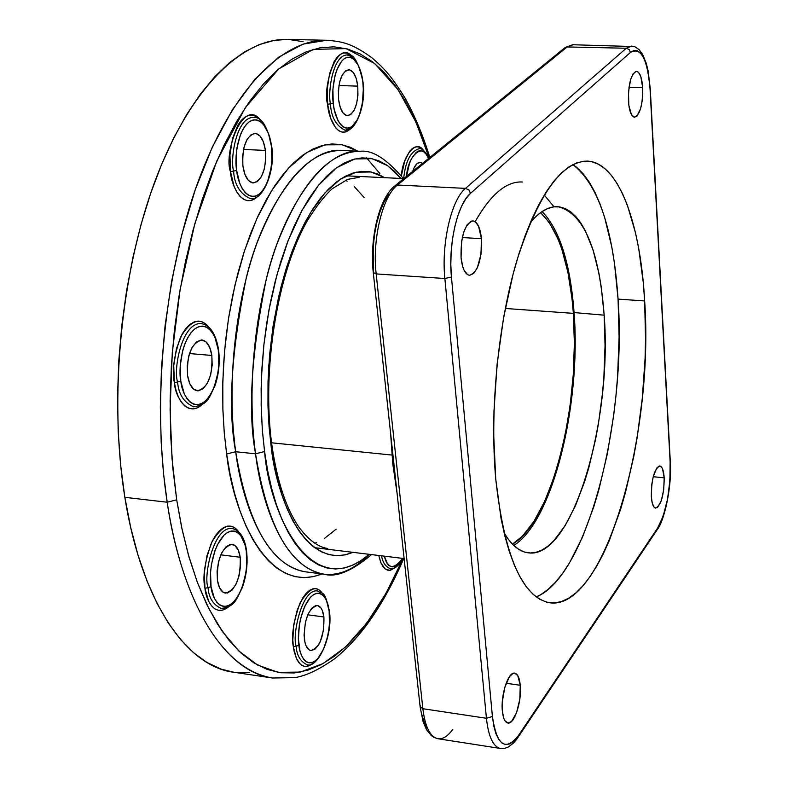 <?xml version="1.0" encoding="UTF-8"?>
<svg xmlns="http://www.w3.org/2000/svg" width="788" height="788" viewBox="0 0 788 788"><rect width="100%" height="100%" fill="white"/><g stroke="black" fill="none" stroke-linecap="round" stroke-linejoin="round"><path stroke-width="1.18" d="M355.398 60.715L351.625 56.618L347.094 54.973C332.831 55.101 327.631 92.413 330.438 103.77L333.226 103.208C331.512 93.161 333.619 66.793 344.523 58.519C355.585 52.313 362.293 72.092 362.874 82.563L361.899 76.18L358.441 65.473L353.388 58.805L350.502 57.347L347.508 57.248L344.523 58.519L341.667 61.129L336.791 69.915L334.969 75.756L332.91 89.211L333.226 103.208L334.27 109.699L337.904 120.436L340.347 124.248L343.085 126.838L346.001 128.099L348.986 128.001L351.931 126.553L357.25 119.934L359.426 115.018L362.431 102.923L363.298 89.31L362.874 82.563C364.44 92.413 362.539 117.747 351.931 126.553C341.056 133.507 333.866 114.063 333.226 103.208L330.438 103.77C331.127 116.939 336.003 125.765 345.065 130.227L349.458 129.005L353.625 125.065M363.061 82.326C358.609 61.986 353.29 52.865 347.094 54.973C332.831 55.101 327.631 92.413 330.438 103.77L327.65 104.321C322.144 88.768 336.988 37.253 352.581 56.963L350.256 54.727L347.016 53.091L343.657 52.963L340.308 54.372L337.106 57.278L334.181 61.562L329.591 73.629L327.286 88.67L327.65 104.321L330.438 103.77C331.127 116.939 336.003 125.765 345.065 130.227C354.196 133.221 366.548 107.217 363.061 82.326L363.051 82.257M317.308 590.921C301.755 588.715 291.954 635.965 296.15 646.16L298.918 645.392C297.135 636.734 299.213 610.72 310.324 597.442C321.603 586.045 328.507 601.421 329.138 611.045L326.577 600.781L324.558 597.077L322.125 594.546L319.386 593.285L316.421 593.344L313.368 594.753L310.324 597.442L304.759 606.277L300.622 618.531L299.302 625.367L298.435 639.058L300.001 651.026L301.627 655.744L303.735 659.369L306.246 661.772L309.044 662.856L312.018 662.59L315.072 661.014L318.076 658.177L323.484 649.253L327.463 637.206L328.724 630.558L329.443 623.82L329.138 611.045C330.753 619.604 328.882 644.545 318.076 658.177C306.985 670.184 299.598 655.35 298.918 645.392L296.15 646.16C296.751 655.32 300.326 661.477 306.857 664.639C317.574 669.17 333.482 635.601 329.325 610.611L329.325 610.601C324.213 589.237 323.277 594.723 317.308 590.921C301.755 588.715 291.954 635.965 296.15 646.16L293.372 646.938C291.166 636.507 293.382 621.85 300.031 602.958C309.782 587.03 317.594 584.469 323.484 595.255M323.917 616.984L307.773 614.798L323.917 616.984C324.282 636.271 319.948 647.46 310.925 650.543C307.566 649.834 305.38 646.052 304.365 639.196C303.991 619.772 308.305 608.533 317.308 605.48C320.726 606.199 322.922 610.04 323.917 616.984L323.651 629.661L320.233 641.796L318.569 645.008L314.776 649.381L310.876 650.533L309.063 649.814L306.099 645.884L305.054 642.831L304.06 635.118L305.458 621.899L308.128 614L311.703 608.267L315.643 605.578L317.564 605.519L320.923 607.942L322.243 610.326L323.917 616.984M412.676 171.4C414.705 165.421 417.207 162.397 420.171 162.328L422.585 163.343L420.615 162.377L417.276 163.421L414.212 167.558L412.676 171.4M423.146 150.242L420.891 148.075L418.103 146.824L415.197 146.982L412.301 148.548L409.524 151.473L404.746 160.929L401.378 175.872C402.678 154.97 417.236 137.752 424.171 151.651M418.921 148.735C410.479 151.582 405.396 161.54 403.673 178.59C405.396 161.54 410.479 151.582 418.921 148.735C421.846 147.947 425.146 151.129 428.83 158.28M357.762 86.128L338.929 85.547L357.762 86.128L357.939 94.984L356.649 103.494L354.088 110.409L350.64 114.674L346.789 115.629L343.144 113.098L340.258 107.434L338.574 99.485C337.885 82.1 341.273 72.171 348.759 69.718C353.408 70.496 356.403 75.963 357.762 86.128C358.432 103.405 355.014 113.265 347.508 115.718C342.957 114.969 339.973 109.562 338.574 99.485L338.377 90.472L339.697 81.814L342.317 74.84L345.843 70.644L349.705 69.846L353.32 72.526L356.137 78.248L357.762 86.128M265.428 150.419L243.512 149.454L265.428 150.419L265.714 159.944L264.266 169.193L261.311 176.808L257.272 181.644L252.751 182.934L248.427 180.462L244.969 174.552L242.921 166.091C241.995 146.952 246.053 136.028 255.085 133.33C260.375 134.187 263.822 139.88 265.428 150.419C266.324 169.44 262.237 180.294 253.184 182.974C248.003 182.156 244.576 176.532 242.921 166.091L242.606 156.388L244.093 146.962L247.137 139.279L251.254 134.521L255.804 133.408L260.089 136.058L263.458 142.037L265.428 150.419M253.45 117.402C236.37 117.215 229.988 158.9 233.563 171.104L236.636 170.474C234.519 159.757 236.794 131.143 249.599 121.529C262.601 114.142 270.658 135.014 271.427 146.243L271.663 145.938C267.487 126.257 261.409 116.742 253.45 117.402C236.37 117.215 229.988 158.9 233.563 171.104C234.46 184.776 240.054 193.947 250.357 198.615C262.394 201.304 275.879 171.705 271.663 145.947L271.427 146.243C273.337 156.753 271.318 184.126 258.888 194.35C246.132 202.605 237.474 182.146 236.636 170.474L230.5 171.745C223.309 154.369 242.625 96.579 260.651 120.288L256.77 116.791L252.938 115.225L248.978 115.304L245.038 117.038L241.286 120.367L237.858 125.184L232.539 138.491L229.938 154.881L230.5 171.745L233.563 171.104C234.46 184.776 240.054 193.947 250.357 198.615M211.844 355.467L189.465 353.546L211.844 355.467L212.189 365.09L210.672 374.763L207.5 383.047L203.156 388.711L198.281 390.868L193.592 389.164L189.829 383.795L187.583 375.581C186.657 354.817 191.445 342.947 201.915 339.983C206.988 340.879 210.297 346.031 211.844 355.467C212.74 376.093 207.924 387.883 197.414 390.848C192.459 389.981 189.179 384.899 187.583 375.581L187.209 365.78L188.775 355.91L192.036 347.538L196.468 341.943L201.383 339.963L206.023 341.864L209.687 347.311L211.844 355.467M201.048 323.612C181.9 322.312 173.064 369.739 177.605 381.963L180.797 381.205C178.462 370.705 180.816 341.184 194.616 329.039C208.653 319.12 217.429 338.85 218.306 350.108L218.572 349.675C215.745 333.521 209.903 324.833 201.048 323.612C181.9 322.312 173.064 369.739 177.605 381.963C178.541 394.246 183.899 402.53 193.681 406.825C208.918 404.539 208.997 397.093 214.878 386.09C218.857 374.339 220.098 362.204 218.572 349.695L218.306 350.108C220.413 360.431 218.355 388.602 204.969 401.319C191.208 412.094 181.762 392.926 180.797 381.205L174.414 382.712C171.843 371.325 173.882 356.176 180.521 337.254C190.657 320.135 200.132 316.796 208.948 327.256L206.446 324.508L202.585 321.987L198.438 321.11L194.163 321.918L189.918 324.4L185.869 328.478L182.176 334.004L176.473 348.523L173.734 365.671L174.414 382.712L177.605 381.963C178.541 394.246 183.899 402.53 193.681 406.825M240.212 557.264L220.807 554.831L240.212 557.264L240.517 566.326L239.069 575.732L236.085 584.105L231.997 590.182L227.417 593.029L223.034 592.172L219.517 587.72L217.419 580.303C216.789 559.411 221.674 547.394 232.096 544.252C236.252 545.089 238.961 549.423 240.212 557.264C240.833 578.008 235.917 589.966 225.466 593.118C221.389 592.31 218.709 588.035 217.419 580.303L217.094 571.083L218.581 561.489L221.655 553.018L225.821 546.99L230.431 544.311L234.775 545.345L238.203 549.896L240.212 557.264M231.997 528.482C213.745 526.187 203.156 576.294 208.012 587.553L211.056 586.745C208.899 577.18 211.154 548.872 224.107 535.082C237.277 523.37 245.482 540.598 246.28 551.117L246.526 550.625C244.674 537.643 239.828 530.265 231.997 528.482C213.745 526.187 203.156 576.294 208.012 587.553C208.81 597.846 213.184 604.8 221.142 608.425C235.671 606.671 236.42 598.762 242.369 587.474C246.605 575.26 247.984 562.987 246.526 550.635L246.28 551.117C248.24 560.544 246.25 587.602 233.662 601.825C220.748 614.285 211.933 597.668 211.056 586.745L204.949 588.37C202.427 577.486 204.624 562.238 211.539 542.627C221.93 525.143 230.982 521.538 238.675 531.811L235.09 527.999L231.475 526.246L227.594 526.098L223.575 527.576L219.586 530.629L215.794 535.16L212.327 541.001L206.958 555.668L204.358 572.354L204.949 588.37L208.012 587.553C208.81 597.846 213.184 604.8 221.142 608.425M390.385 568.64C385.706 566.946 382.751 562.671 381.54 555.816C382.751 562.671 385.706 566.946 390.385 568.64C394.433 569.419 398.63 566.011 402.983 558.426M402.698 558.396C393.645 569.911 387.529 569.172 384.347 556.161L387.204 563.125L389.341 565.577L391.725 566.828L394.276 566.838L396.906 565.617L399.486 563.213L402.698 558.396M429.824 157.472C422.979 135.27 414.715 115.442 405.002 98.007C389.745 73.451 382.613 67.138 372.143 57.977C351.448 42.828 341.529 41.478 326.646 40.267L303.094 44.108L278.834 57.061L254.898 79.194L232.371 109.778L212.238 147.317L195.217 189.8L181.683 235.021L171.705 280.883L165.096 325.641L161.461 368.006L160.328 407.13L161.195 442.59L163.618 474.258L167.194 502.232L176.689 499.819L182.146 529.694L189.081 557.323L197.374 582.411L206.889 604.711L217.458 624.027L228.944 640.211L241.167 653.193L253.963 662.925L267.181 669.426L280.666 672.745L294.259 672.962L307.832 670.194L321.258 664.57L334.417 656.256L347.203 645.411L359.525 632.222L371.286 616.866L382.426 599.54L392.867 580.421L403.101 558.446L386.199 592.97L366.834 623.032L345.528 646.997L323.07 663.595L300.317 672.085L278.174 672.371L257.43 664.964L238.695 650.878L222.344 631.444L208.554 608.09L197.286 582.165L188.381 554.87L181.614 527.182L176.689 499.819L167.194 502.232C151.729 402.402 164.002 275.002 197.818 182.461C231.731 89.822 282.429 39.055 326.646 40.267L287.256 39.42C241.788 38.179 189.869 88.502 155.334 180.304C120.909 271.998 108.695 398.245 124.849 497.317C141.446 601.786 186.441 666.372 233.583 672.213L272.559 678.005C226.708 672.371 183.062 607.518 167.194 502.232L124.849 497.317L167.194 502.232C177.28 574.186 211.135 667.919 272.559 678.005L294.722 677.621C305.892 675.927 319.258 669.593 334.801 658.62C361.042 637.571 384.032 604.209 403.781 558.525M369.217 554.319C354.679 569.182 339.697 575.811 324.272 574.216C290.595 568.256 267.684 528.118 255.548 453.809L235.691 451.741C226.53 385.854 234.922 303.636 256.849 243.393C281.306 181.614 309.448 150.636 341.293 150.469C305.586 147.07 263.901 205.441 246.408 277.287C231.219 351.566 227.643 409.721 235.691 451.741L226.639 453.986L224.265 432.878L222.866 408.736L222.807 381.51L224.531 351.379L228.461 318.854L235.011 284.901L244.447 250.919L256.78 218.768L271.732 190.469L288.684 167.913L306.729 152.508L324.883 144.854L342.199 144.746L357.929 151.257M366.538 157.886L379.885 173.557M357.831 151.188L350.256 147.238L341.204 144.559L331.866 143.958L322.312 145.475L312.649 149.178L302.966 155.059L293.363 163.126L283.966 173.34L274.864 185.633L266.177 199.906L258.021 216.04L250.495 233.869L243.709 253.214L237.74 273.85L232.677 295.549L228.589 318.047L225.535 341.066L223.565 364.322L222.689 387.519L222.915 410.39L224.245 432.632L226.639 453.986L230.076 474.209L234.479 493.061L239.798 510.348L245.945 525.901L252.84 539.563L260.385 551.226L268.491 560.81L277.041 568.256L285.945 573.536L295.096 576.668L304.414 577.653L313.782 576.56L321.977 573.92C266.383 595.836 232.785 511.51 226.639 453.986L235.691 451.741C248.102 525.793 271.397 565.823 305.557 571.842L324.272 574.216C336.171 577.653 351.921 571.113 371.503 554.594M305.557 571.842C263.34 565.459 241.67 499.454 235.691 451.741L255.548 453.809C246.605 387.686 255.007 305.143 276.726 244.635C300.937 182.589 328.744 151.473 360.136 151.286C324.942 147.898 283.739 206.525 266.374 278.666C251.273 353.27 247.668 411.651 255.548 453.809L264.581 451.554L262.315 429.746L261.153 404.559L261.527 375.945L263.95 344.218L268.935 310.117L276.893 275.032L288.004 240.911L302.119 210.15L318.628 185.131L336.565 167.755L354.758 158.979L372.094 158.664L387.696 165.707L401.043 178.462L394.384 171.213L386.79 165.086L378.792 160.772L370.449 158.349L361.84 157.886L353.044 159.442L344.139 163.057L335.225 168.74L326.39 176.473L317.741 186.234L309.369 197.936L301.38 211.499L293.875 226.806L286.95 243.699L280.686 262L275.179 281.513L270.501 302.011L266.718 323.257L263.872 344.977L262.01 366.922L261.143 388.819L261.291 410.39L262.443 431.391L264.581 451.554L267.664 470.663L271.643 488.491L276.45 504.852L282.035 519.587L288.309 532.55L295.195 543.631L302.602 552.762L310.423 559.874L318.588 564.947L327 567.981L335.56 568.995L344.189 568.02L352.807 565.124L361.318 560.376L369.168 554.309C311.102 604.426 269.289 513.008 264.581 451.554L255.548 453.809C261.37 501.7 282.656 567.902 324.272 574.216M271.042 445.456C276.056 496.223 304.562 571.911 352.925 552.339L345.036 554.88L336.969 555.678L328.98 554.634L321.14 551.698L313.535 546.852L306.256 540.125L299.381 531.516L292.998 521.104L287.177 508.959L282.005 495.179L277.553 479.892L273.879 463.265L271.042 445.456L271.752 444.136L271.042 445.456L269.072 426.682L268.019 407.14L268.698 366.716L273.072 326.114L280.922 287.285L286.024 269.112L291.826 252.052L298.258 236.292L305.222 221.989L312.639 209.283L320.421 198.3L328.478 189.12L336.703 181.811L345.016 176.413L353.32 172.936L361.544 171.38L369.592 171.705L377.403 173.862L384.702 177.674L371.138 171.981L356.215 172.178L340.574 179.053L325.02 192.804L310.423 212.829L297.539 237.907L286.901 266.334L278.745 296.327L273.042 326.281L269.585 354.955L268.019 381.52L267.969 405.524L269.082 426.82L271.042 445.456M176.689 499.819L172.011 458.508L170.09 409.356L172.286 352.551L180.088 289.62L194.744 223.989L216.789 161.047L245.482 107.365L278.676 68.98L313.25 49.398L346.05 48.6L374.733 63.572L398.127 89.733L416.103 122.455L429.194 157.984L421.787 136.265L413.73 117.284L404.727 100.155L394.808 85.065L384.042 72.21L372.478 61.779L360.195 53.958L347.281 48.925L333.846 46.827L319.997 47.802L305.882 51.959L291.619 59.376L277.386 70.093L263.34 84.089L249.658 101.327L236.528 121.677L224.127 144.992L212.622 171.045L202.211 199.551L193.04 230.185L185.259 262.552L178.994 296.239L174.345 330.793L171.37 365.731L170.129 400.58L170.622 434.848L172.828 468.072L176.689 499.819M394.699 567.872L389.656 570.345L385.243 568.985L381.067 563.144L378.772 555.481L380.624 562.08L382.623 566.07L385.017 568.808L387.696 570.197L390.562 570.197L394.699 567.872M228.51 606.878C214.612 618.068 205.954 599.766 204.949 588.37L208.633 601.195L211.45 605.745L214.779 608.828L218.473 610.316L222.403 610.178L228.51 606.878M211.056 586.745L214.326 598.21L216.838 602.298L219.803 605.056L223.093 606.405L226.599 606.297L230.165 604.751L233.662 601.825L236.961 597.668L239.946 592.418L242.497 586.302L245.954 572.354L246.743 565.055L246.28 551.117L245.058 545L240.813 535.604L237.946 532.678L234.716 531.122L231.248 531.004L227.663 532.333L224.107 535.082L217.636 544.38L214.976 550.585L211.351 564.888L210.534 572.413L211.056 586.745M204.653 401.9C188.627 420.684 175.025 396.876 174.414 382.712L176.01 390.336L178.374 396.935L181.398 402.274L184.953 406.135L188.903 408.381L193.099 408.962L197.355 407.849L202.102 404.608M180.797 381.205L184.313 393.931L187.002 398.708L190.174 402.175L193.7 404.205L197.433 404.736L201.236 403.751L204.969 401.319L208.475 397.526L211.637 392.542L214.346 386.544L218 372.468L218.828 364.903L218.306 350.108L215.006 337.54L212.445 332.703L209.381 329.079L205.934 326.833L202.23 326.065L198.409 326.803L194.616 329.039L191.011 332.703L187.731 337.658L184.904 343.716L182.649 350.64L180.206 365.967L180.797 381.205M257.725 196.409C242.921 210.751 231.091 185.476 230.5 171.745L234.095 186.392L236.873 192.144L240.143 196.547L243.797 199.433L247.659 200.704L251.608 200.339L257.725 196.409M236.636 170.474L239.838 183.574L242.3 188.726L245.216 192.676L248.466 195.276L251.914 196.429L255.44 196.113L258.888 194.35L262.148 191.218L265.103 186.854L267.625 181.417L271.062 168.189L271.85 160.89L271.427 146.243L268.422 133.32L263.241 124.061L260.06 121.263L256.642 119.884L253.106 119.963L249.599 121.529L246.25 124.524L243.197 128.838L240.567 134.315L236.961 147.868L236.144 155.394L236.636 170.474M406.519 176.404C407.957 154.438 423.688 142.136 428.564 158.487L426.16 154.231L423.855 151.926L421.363 150.823L418.783 150.981L416.192 152.389L411.444 158.762L409.464 163.48L406.519 176.404M287.325 39.42L274.382 40.365L259.518 44.483L244.516 51.89L229.544 62.636L214.779 76.722L200.418 94.077L186.628 114.615L173.626 138.156L161.579 164.475L150.685 193.296L141.121 224.275L133.024 257.026L126.523 291.127L121.736 326.104L118.732 361.495L117.54 396.778L118.19 431.489L120.643 465.156L124.849 497.317L130.719 527.566L138.146 555.56L146.992 580.973L157.117 603.549L168.346 623.111L180.521 639.501L193.464 652.641L206.998 662.491L220.955 669.071L233.652 672.223M235.179 672.43L249.501 672.656M303.114 41.685L288.96 39.479M322.341 593.334L319.386 590.163L316.313 588.735L313.003 588.794L309.576 590.34L306.158 593.344L302.897 597.678L297.342 609.695L293.786 624.539L292.821 639.866L293.372 646.938L296.426 658.512L298.79 662.56L301.607 665.23L304.749 666.431L308.088 666.126L312.393 663.654L310.117 665.249L305.734 666.5L303.725 666.205L300.218 664.136L296.416 658.482L294.19 651.568L293.372 646.938L296.15 646.16C296.751 655.32 300.326 661.477 306.857 664.639M396.403 566.129L395.901 566.69M350.621 128.611L345.341 131.98L342.002 132.108L338.732 130.709L335.658 127.833L330.605 118.092L327.65 104.321C328.054 117.087 337.944 141.229 350.621 128.611M391.941 455.06L271.574 442.797L391.941 455.06M540.558 212.622C558.603 229.889 569.537 263.478 573.359 313.358L505.285 308.463L573.359 313.358C580.736 405.111 551.442 522.493 512.446 544.144L522.523 536.057L534.018 521.242L544.597 501.483L553.915 477.597L558.022 464.388L564.976 435.971L570.108 405.702L573.27 374.527L574.373 343.43L573.359 313.358L572.068 299.016L567.921 272.303L561.775 248.988L558.002 238.892L549.167 222.334L540.558 212.622M233.721 434.641L234.292 438.995M314.737 543.257L316.412 542.607M324.37 538.48L336.121 529.191M364.233 197.67L354.275 186.569M347.124 181.151L345.538 180.196M481.448 238.675C481.862 259.941 477.892 272.156 469.549 275.317C465.137 274.49 462.31 268.629 461.069 257.755C460.635 236.321 464.585 224.028 472.908 220.876C477.42 221.753 480.266 227.683 481.448 238.675L462.28 237.552L481.448 238.675L478.533 226.146L475.134 221.664L473.164 220.896L471.125 221.172L467.126 224.816L463.748 232.066L461.522 241.817L461.069 257.755L462.753 266.837L464.112 270.353L467.589 274.667L469.559 275.317L473.627 273.505L477.311 267.871L480.985 254.288L481.448 238.675M664.195 477.833C664.048 495.12 661.201 505.216 655.675 508.112C653.291 507.561 651.834 503.66 651.312 496.41C651.459 478.996 654.286 468.85 659.812 465.984C662.235 466.565 663.693 470.515 664.195 477.833L653.222 476.72L664.195 477.833L662.55 468.899L661.595 467.156L659.28 466.004L656.729 468.062L653.301 476.395L651.804 484.236L651.312 496.41L652.228 502.961L653.991 507.048L655.114 507.965L657.596 507.364L661.24 500.873L663.703 489.811L664.195 477.833M536.204 596.94C587.218 576.53 626.805 420.565 618.068 299.115L644.653 300.937C654.158 435.715 604.416 610.759 549.876 602.8C522.385 597.59 504.33 556.289 495.721 478.897C489.604 409.937 498.114 323.277 517.145 259.656C538.263 194.419 561.657 161.57 587.336 161.107C618.265 162.2 640.496 222.866 644.653 300.937L618.068 299.115L614.512 263.527L611.803 246.979L604.554 217.104L600.062 204.053L595.019 192.449L589.454 182.412L583.415 174.079L576.934 167.558L572.866 164.584C598.269 184.51 613.33 229.357 618.068 299.115L619.092 337.077L617.605 376.26L615.93 395.95L613.655 415.522L607.361 453.721L598.87 489.712L593.876 506.536L582.519 537.111L569.606 562.691L562.681 573.27L555.501 582.214L548.143 589.394L540.657 594.713L536.204 596.94M604.169 315.18C612.542 421.344 572.364 558.377 528.906 552.91C519.794 552.092 511.52 545.375 504.084 532.767L508.073 538.933L513.284 544.991L518.77 549.364L524.453 552.024L530.294 552.989L536.214 552.28L542.164 549.945L548.093 546.025L553.934 540.607L565.193 525.566L575.555 505.532L584.706 481.33L588.744 467.954L595.61 439.192L598.388 424.052L602.534 392.848L603.884 377.038L605.046 345.587L604.169 315.18L574.068 312.57L604.169 315.18C599.126 249.579 583.829 213.44 558.268 206.751L558.259 206.751C549.147 206.023 539.859 211.243 530.403 222.423L535.426 216.986L541.583 211.893L547.719 208.524L553.767 206.87L559.687 206.909L565.4 208.623L570.876 211.942L576.058 216.808L580.904 223.142L585.376 230.864L593.098 250.091L598.998 273.663L601.224 286.802L604.169 315.18M513.766 545.454C552.683 521.489 581.386 404.303 574.068 312.57C570.325 263.34 559.667 229.663 542.085 211.548M642.693 87.714C642.791 104.903 640.083 114.743 634.586 117.245C631.277 116.555 629.218 111.157 628.43 101.071C628.322 83.764 631.011 73.865 636.507 71.363C639.876 72.112 641.934 77.559 642.693 87.714L628.982 87.32L642.693 87.714L640.831 76.682L638.546 72.407L637.206 71.491L635.798 71.452L633 73.993L630.587 79.677L628.489 92.088L628.814 105.247L631.444 114.644L634.035 117.156L636.852 116.2L640.575 108.764L642.181 100.923L642.693 87.714M520.267 685.284C521.971 701.231 514.337 724.733 507.866 723.029C504.96 722.36 503.128 718.38 502.36 711.101C500.577 694.996 508.349 671.376 514.722 673.149C517.677 673.848 519.528 677.887 520.267 685.284L506.132 683.255L520.267 685.284L517.755 675.582L514.791 673.159L513.067 673.366L509.491 676.596L504.783 687.372L502.301 701.852L502.36 711.101L503.798 718.311L504.97 720.793L507.994 723.049L511.52 721.493L516.544 712.766L519.814 699.202L520.267 685.284M392.788 463.915L394.138 465.954L392.788 463.915L393.576 462.31M522.414 182.008C506.526 181.063 490.766 194.281 475.144 221.674M544.252 195.01L553.6 206.328M565.193 47.477L572.758 44.739L567.173 46.945L626.273 48.245L465.511 188.381L397.467 185.022C382.584 196.133 372.064 239.316 376.171 273.919L444.875 278.519L486.423 718.272L422.861 708.717L376.171 273.919L444.875 278.519L486.423 718.272L492.411 716.479L451.445 277.012L444.875 278.519C441.191 243.482 451.386 199.689 465.511 188.381C451.386 199.689 441.191 243.482 444.875 278.519L451.445 277.012C448.076 244.507 457.483 203.905 470.525 193.326L468.88 189.928L465.511 188.381L397.467 185.022L567.173 46.945L626.273 48.245L465.511 188.381L468.88 189.928L470.525 193.326L630.489 52.402L629.159 49.496L626.273 48.245L631.838 46.019L626.273 48.245L629.159 49.496L630.489 52.402C640.969 46.669 647.49 58.893 650.061 89.064L670.125 461.955L669.918 480.483L667.485 499.444L663.171 516.13L657.596 528.068L518.376 735.667L514.219 740.779L510.023 743.813L505.935 744.64L502.114 743.183L498.725 739.479L495.898 733.638L493.771 725.876L492.411 716.479L451.445 277.012L450.815 264.61L451.169 251.766L452.499 238.991L454.755 226.836L457.818 215.774L461.581 206.269L465.875 198.694L470.525 193.326L630.489 52.402L633.877 50.471L637.226 50.659L640.398 52.914L643.274 57.12L645.766 63.109L647.766 70.634L650.248 88.601L670.125 461.955C670.726 489.85 666.55 511.885 657.596 528.068L657.29 529.556L657.596 528.068L518.376 735.667L518.1 737.273L518.376 735.667C505.394 751.801 496.745 745.409 492.411 716.479L486.423 718.272C488.432 736.553 493.061 746.61 500.301 748.442M495.721 478.897L501.06 518.524L504.872 536.007L509.363 551.689L514.475 565.439L520.139 577.131L526.266 586.696L532.796 594.063L539.642 599.235L546.724 602.19L553.964 602.968L561.292 601.628L568.64 598.22L575.93 592.852L583.1 585.602L590.094 576.58L596.851 565.922L603.322 553.737L609.459 540.174L620.57 509.412L625.475 492.49L633.808 456.301L637.197 437.31L642.299 398.236L645.067 358.678L645.539 339.076L644.653 300.937L643.294 282.695L638.723 248.575L635.542 232.982L627.465 205.451L622.599 193.799L617.231 183.722L611.389 175.36L605.105 168.819L598.447 164.209L591.453 161.638L584.184 161.176L576.698 162.88L569.084 166.8L561.411 172.956L553.757 181.329L546.202 191.888L538.844 204.565L531.772 219.261L525.074 235.839L518.829 254.14L513.126 273.978L503.64 317.328L497.139 363.849L493.968 411.257L493.682 434.552L495.721 478.897M452.804 729.363C447.732 736.337 442.718 739.449 437.764 738.711C430.071 736.819 425.096 726.822 422.861 708.717C425.126 726.989 430.159 736.997 437.951 738.74L500.488 748.472C493.14 746.788 488.461 736.721 486.423 718.272L422.861 708.717L420.103 706.678L420.477 705.713M373.295 272.806L420.103 706.639L422.861 708.717L376.171 273.919L373.266 272.54L376.171 273.919C372.064 239.316 382.584 196.133 397.467 185.022L394.502 186.165L397.467 185.022L567.173 46.945L564.553 47.999L573.073 44.758M394.502 186.165C378.939 198.655 369.552 239.089 373.266 272.51L373.236 246.949L374.566 234.371L376.881 222.393L380.082 211.519L384.032 202.171L388.553 194.715M427.382 728.496L424.318 722.695L421.984 715.002M327.749 548.409C324.154 548.182 312.068 545.483 298.228 526.138C285.65 507.265 276.824 479.951 271.752 444.176C261.646 369.552 277.435 273.032 307.31 220.778C316.195 206.426 324.498 195.739 332.24 188.736L347.606 179.368L359.22 177.31M403.397 178.581C386.642 158.831 372.222 149.74 360.136 151.286L341.293 150.469M314.619 547.68L404.126 558.564M346.159 175.822L403.811 178.6M390.562 432.839L392.798 463.856M397.054 492.993L392.867 464.487M500.488 748.472L504.684 748.344L508.506 746.906L513.461 743.094L516.82 739.114L657.31 529.516C663.989 521.597 672.154 487.092 670.293 461.522L650.258 88.758L648.16 71.058L646.337 63.562L642.663 54.451L638.94 49.408L634.606 46.59L572.758 44.739M437.951 738.74L434.129 737.489L431.292 735.588L426.544 729.718L423.146 721.857L420.152 707.043M395.231 185.574L564.553 47.999"/></g></svg>
